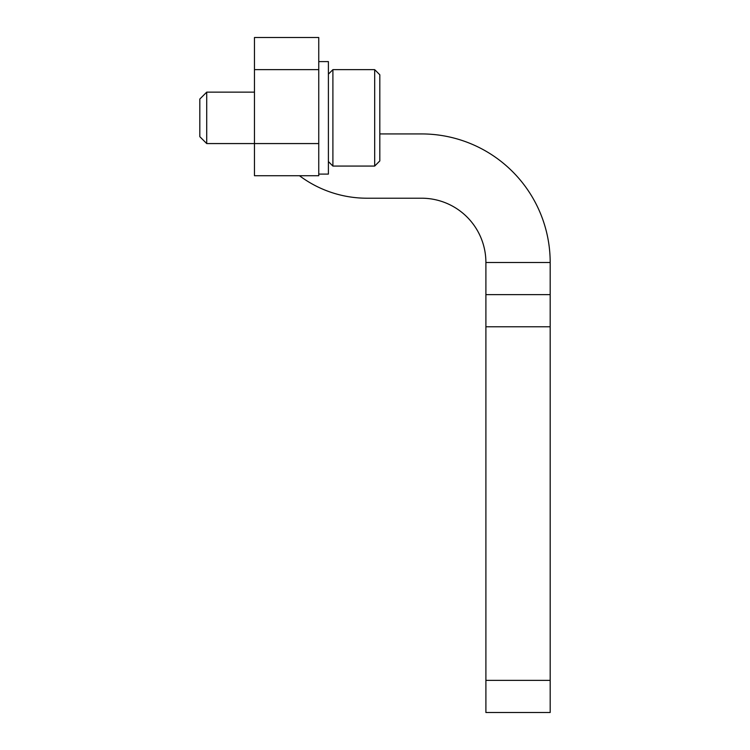 <?xml version="1.0" encoding="UTF-8"?>
<svg xmlns="http://www.w3.org/2000/svg" width="750" height="750" viewBox="0 0 750 750"><rect width="100%" height="100%" fill="white"/><g stroke="black" fill="none" stroke-linecap="round" stroke-linejoin="round"><path stroke-width="1.12" d="M379.819 133.931L421.603 133.931A128.569 128.569 0 0 1 550.181 262.5L550.181 294.647L485.897 294.647L485.897 262.5A64.284 64.284 0 0 0 421.603 198.216L366.966 198.216A112.5 112.5 0 0 1 299.466 175.716M550.181 294.647L550.181 712.5L485.897 712.5L485.897 294.647M318.75 143.569L318.75 37.5L254.466 37.5L254.466 175.716L318.75 175.716L318.75 143.569L206.719 143.569L206.719 92.147L254.466 92.147M318.75 61.603L328.397 61.603L328.397 174.103L318.75 174.103M332.897 166.069L374.681 166.069L379.819 160.931L379.819 74.784L374.681 69.647L332.897 69.647L332.897 166.069L328.397 161.569M206.719 143.569L199.819 136.678L199.819 99.037L206.719 92.147M374.681 166.069L374.681 69.647M550.181 680.353L485.897 680.353M550.181 326.784L485.897 326.784M318.75 69.647L254.466 69.647M550.181 262.5L485.897 262.5M328.397 74.147L332.897 69.647"/></g></svg>
